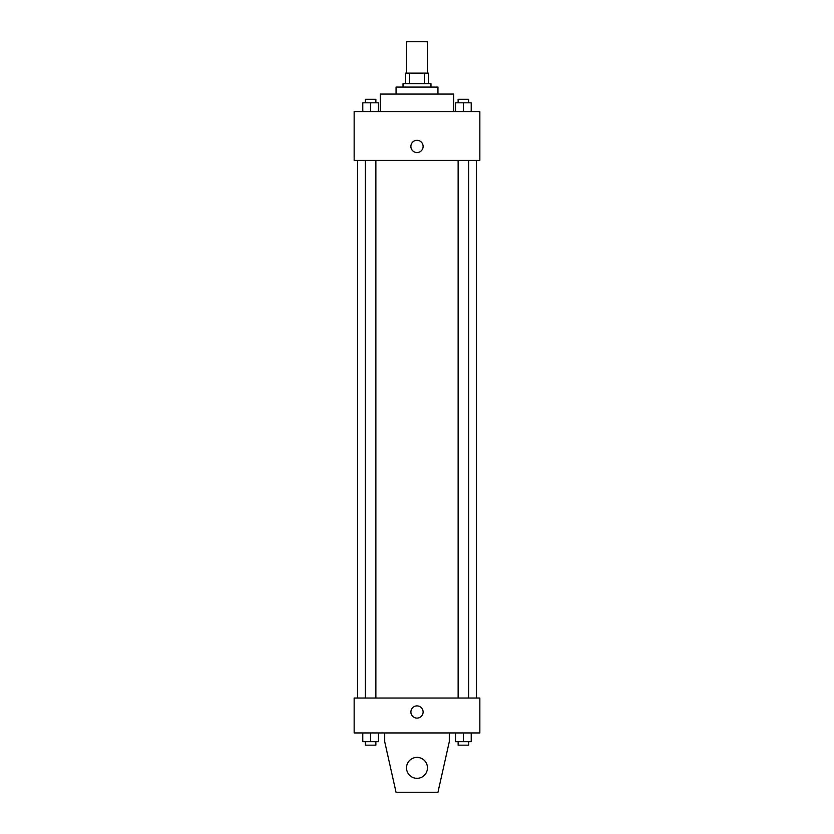<?xml version="1.0" encoding="UTF-8"?>
<svg xmlns="http://www.w3.org/2000/svg" width="834" height="834" viewBox="0 0 834 834"><rect width="100%" height="100%" fill="white"/><g stroke="black" fill="none" stroke-linecap="round" stroke-linejoin="round"><path stroke-width="1.25" d="M427.477 73.121L427.477 41.7L406.523 41.7L406.523 73.121M409.65 83.598L409.65 73.121L405.658 73.121L405.658 83.598L405.658 73.121M409.65 73.121L428.342 73.121L428.342 83.598M424.35 83.598L424.35 73.121M403.031 87.08L403.031 83.598L430.969 83.598L430.969 87.08M396.056 94.065L396.056 87.08L437.944 87.08L437.944 94.065M380.346 111.527L380.346 94.065L453.654 94.065L453.654 111.527M354.158 111.527L479.842 111.527L479.842 160.399L354.158 160.399L354.158 111.527M417 152.549A6.109 6.109 0 0 1 411.704 143.375A6.109 6.109 0 0 1 422.296 143.375A6.109 6.109 0 0 1 417 152.549M354.158 698.037L479.842 698.037L479.842 732.95L354.158 732.95L354.158 698.037M410.891 712.007A6.109 6.109 0 0 1 420.055 706.711A6.109 6.109 0 0 1 420.055 717.292A6.109 6.109 0 0 1 410.891 712.007M449.297 732.95L449.297 741.676L437.944 792.3L396.056 792.3L384.703 741.676L384.703 732.95M406.523 767.864A10.477 10.477 0 0 1 422.233 758.794A10.477 10.477 0 0 1 422.233 776.934A10.477 10.477 0 0 1 406.523 767.864M455.51 111.527L455.51 102.79L471.22 102.79L471.22 111.527L471.22 102.79M463.36 111.527L463.36 102.79M468.604 102.79L468.604 99.309L458.127 99.309L458.127 102.79M362.78 111.527L362.78 102.79L378.49 102.79L378.49 111.527L378.49 102.79M370.64 111.527L370.64 102.79M375.873 102.79L375.873 99.309L365.396 99.309L365.396 102.79M455.51 732.95L455.51 741.676L471.22 741.676L471.22 732.95L471.22 741.676M463.36 741.676L463.36 732.95M468.604 741.676L468.604 745.169L458.127 745.169L458.127 741.676M362.78 732.95L362.78 741.676L378.49 741.676L378.49 732.95L378.49 741.676M370.64 741.676L370.64 732.95M375.873 741.676L375.873 745.169L365.396 745.169L365.396 741.676M476.35 698.037L476.35 160.399M357.65 698.037L357.65 160.399M458.127 160.399L458.127 698.037M468.604 160.399L468.604 698.037M375.873 698.037L375.873 160.399M365.396 698.037L365.396 160.399"/></g></svg>
